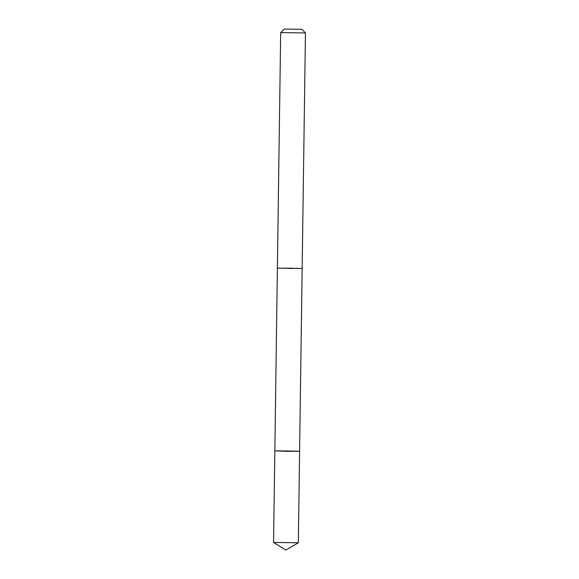 <?xml version="1.0" encoding="UTF-8"?>
<svg xmlns="http://www.w3.org/2000/svg" width="579" height="579" viewBox="0 0 579 579"><rect width="100%" height="100%" fill="white"/><g stroke="black" fill="none" stroke-linecap="round" stroke-linejoin="round"><path stroke-width="0.43" stroke-dasharray="2.9 2.17" d="M298.323 542.784L273.556 542.436M290.202 268.627L302.151 268.453L298.373 268.149L277.392 268.106L290.202 268.627M274.837 450.831L299.604 451.179M302.151 268.468L289.341 267.925L277.392 268.12M305.437 32.938L280.677 32.59M273.563 542.451L285.838 550.05"/><path stroke-width="0.87" d="M287.654 451.352L274.837 450.831L299.604 451.179L274.837 450.831L273.57 542.451L298.323 542.784L299.604 451.179L287.654 451.352M274.837 450.831L277.392 268.12L302.158 268.453L305.444 32.945L301.92 29.319L284.303 29.073L301.92 29.319M277.384 268.106L280.677 32.598L305.444 32.945M274.844 450.846L273.563 542.451L285.838 550.05L298.315 542.798M302.151 268.468L299.604 451.179M284.303 29.073L280.677 32.59"/></g></svg>
